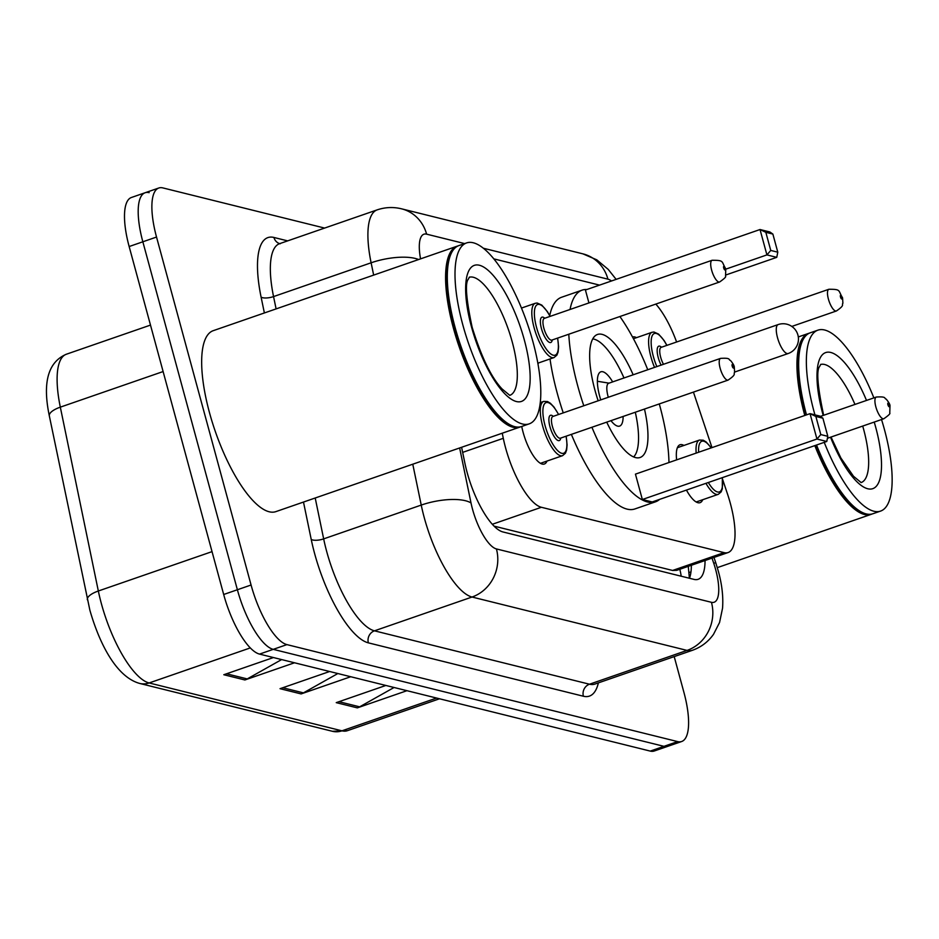 <?xml version="1.0" encoding="UTF-8"?>
<svg xmlns="http://www.w3.org/2000/svg" width="939" height="939" viewBox="0 0 939 939"><rect width="100%" height="100%" fill="white"/><g stroke="black" fill="none" stroke-linecap="round" stroke-linejoin="round"><path stroke-width="1.41" d="M632.522 337.019A30.635 9.918 -109.1 0 1 632.593 336.995A30.635 9.918 -109.1 0 1 636.489 337.664M676.632 459.875A30.635 9.918 -109.1 0 1 680.024 444.757A30.635 9.918 -109.1 0 1 683.921 445.438M547.003 461.061A30.635 9.918 -109.1 0 1 544.362 464.007A30.635 9.918 -109.1 0 1 523.093 432.257A30.635 9.918 -109.1 0 1 521.732 426.459M502.236 433.208L503.292 438.313A57.443 18.604 70.9 0 0 505.534 447.68A57.443 18.604 70.9 0 0 541.392 507.283L724.063 552.625A57.443 18.604 70.9 0 0 728.101 552.543A57.443 18.604 70.9 0 0 727.49 493.973L722.537 479.16M494.078 526.133L672.606 570.454L676.69 570.349L728.101 552.543M599.552 285.116L493.808 258.859M676.608 342.007A57.443 18.604 70.9 0 0 655.809 304.083M711.997 447.621L693.428 392.103M538.493 362.959A30.635 9.918 -109.1 0 1 537.988 363.992M702.712 499.724A30.635 9.918 -109.1 0 1 700.083 502.658A30.635 9.918 -109.1 0 1 686.432 490.088M461.601 447.281L464.852 462.997A57.443 18.604 70.9 0 0 467.094 472.352A57.443 18.604 70.9 0 0 502.952 531.955L694.085 579.41A57.443 18.604 70.9 0 0 698.111 579.316A57.443 18.604 70.9 0 0 705.048 560.524M674.202 656.607L683.944 692.466A57.443 18.604 -109.1 0 1 681.655 741.517A57.443 18.604 -109.1 0 1 677.629 741.599L286.923 644.612A57.443 18.604 -109.1 0 1 251.077 585.009L156.531 237.051A57.443 18.604 -109.1 0 1 158.82 188A57.443 18.604 -109.1 0 1 162.846 187.906L324.624 228.071M681.655 741.517L667.969 746.259A57.443 18.604 -109.1 0 1 663.932 746.341L273.237 649.354A57.443 18.604 -109.1 0 1 237.379 589.751L142.845 241.793A57.443 18.604 -109.1 0 1 145.122 192.741A57.443 18.604 -109.1 0 1 149.148 192.659M691.35 565.266A57.443 18.604 -109.1 0 1 689.472 578.26M145.122 192.741L131.425 197.483A57.443 18.604 -109.1 0 0 129.148 246.534L223.682 594.493A57.443 18.604 -109.1 0 0 259.54 654.096L650.246 751.094A57.443 18.604 -109.1 0 0 654.272 751L667.969 746.259A57.443 18.604 -109.1 0 1 663.932 746.341L273.237 649.354A57.443 18.604 -109.1 0 1 237.379 589.751L142.845 241.793A57.443 18.604 -109.1 0 1 145.122 192.741L158.82 188M394.075 687.489L359.649 706.832A15.317 14.179 103.9 0 1 357.325 707.877L406.939 690.693M385.859 685.458L336.244 702.642L357.325 707.877M281.641 659.577L247.215 678.92A15.317 14.179 103.9 0 1 244.891 679.965L294.506 662.781M273.425 657.546L223.811 674.73L244.891 679.965M337.852 673.533L303.426 692.876A15.317 14.179 103.9 0 1 301.114 693.921L350.717 676.737M329.636 671.502L280.033 688.686L301.114 693.921M520.664 426.787A95.743 31.01 -109.1 0 1 519.819 427.116A95.743 31.01 -109.1 0 1 453.349 327.934A95.743 31.01 -109.1 0 1 457.152 246.182A95.743 31.01 -109.1 0 1 458.021 245.924M519.819 427.116L275.902 511.614A95.743 31.01 -109.1 0 1 209.42 412.421A95.743 31.01 -109.1 0 1 213.223 330.681L457.152 246.182M529.232 423.853L521.532 426.529A95.743 31.01 -109.1 0 1 509.607 424.534L508.562 423.947A94.78 30.705 -109.1 0 1 454.558 327.723A94.78 30.705 -109.1 0 1 450.262 255.654L450.72 254.539A95.743 31.01 -109.1 0 1 458.866 245.595L466.566 242.931A95.743 31.01 -109.1 0 1 533.035 342.113A95.743 31.01 -109.1 0 1 529.232 423.853A95.743 31.01 -109.1 0 1 462.763 324.671A95.743 31.01 -109.1 0 1 466.566 242.931M509.607 424.534A95.743 31.01 -109.1 0 1 455.063 327.335A95.743 31.01 -109.1 0 1 450.72 254.539M659.284 403.934A112.011 36.281 -109.1 0 1 659.906 406.188A112.011 36.281 -109.1 0 1 668.967 462.528M659.624 499.372A112.011 36.281 -109.1 0 1 655.469 501.825A112.011 36.281 -109.1 0 1 591.91 427.268M583.8 405.765A112.011 36.281 -109.1 0 1 577.696 385.776A112.011 36.281 -109.1 0 1 568.799 334.225M655.469 501.825L634.928 508.938A112.011 36.281 -109.1 0 1 571.37 434.381M563.259 412.878A112.011 36.281 -109.1 0 1 557.156 392.889A112.011 36.281 -109.1 0 1 550.019 358.968M598.166 400.789A65.108 21.092 -109.1 0 1 594.915 390.049A65.108 21.092 -109.1 0 1 597.497 334.46A65.108 21.092 -109.1 0 1 633.156 374.79M820.792 434.569L827.811 436.318L822.893 418.195L815.862 416.447L820.792 434.569L816.942 439.029L810.052 413.653L635.445 474.136L642.346 499.513L652.182 501.954L826.778 441.471L816.942 439.029L642.346 499.513M570.055 309.471A112.011 36.281 -109.1 0 1 582.145 290.128A112.011 36.281 -109.1 0 1 586.922 289.494M619.893 316.525A112.011 36.281 -109.1 0 1 647.746 369.743M644.483 409.052A65.108 21.092 -109.1 0 1 640.105 457.493A65.108 21.092 -109.1 0 1 606.711 422.139M777.785 252.18L772.867 234.057L765.837 232.32L770.755 250.443L777.785 252.18L776.753 257.345L766.917 254.903L760.027 229.527L585.42 290.01L588.929 302.933M549.714 315.563A112.011 36.281 -109.1 0 1 561.592 297.252L582.145 290.128M815.862 416.447L810.052 413.653L819.888 416.094L822.893 418.195M770.755 250.443L766.917 254.903L725.87 269.117M776.753 257.345L725.964 274.939M765.837 232.32L760.027 229.527L769.863 231.968L772.867 234.057M827.811 436.318L826.778 441.471M635.304 412.233A63.183 20.47 -109.1 0 1 633.614 456.941M612.662 381.891A28.722 9.308 70.9 0 0 600.843 371.809A28.722 9.308 70.9 0 0 599.704 396.328A28.722 9.308 70.9 0 0 600.749 399.885M592.732 338.909A63.183 20.47 -109.1 0 1 623.989 377.971M610.96 420.672A28.722 9.308 70.9 0 0 619.646 426.083A28.722 9.308 70.9 0 0 623.109 416.458M778.114 324.589A15.317 4.965 70.9 0 0 777.504 337.664A15.317 4.965 70.9 0 0 787.07 353.557A15.317 4.965 70.9 0 0 788.15 353.534A15.317 15.317 0 0 0 786.823 324.19A15.317 15.317 0 0 0 778.114 324.589L608.648 383.288A15.317 4.965 70.9 0 0 608.049 396.364A15.317 4.965 70.9 0 0 608.308 397.267M872.014 514.009A95.743 31.01 -109.1 0 1 871.169 514.349A95.743 31.01 -109.1 0 1 814.817 445.614M804.793 415.484A95.743 31.01 -109.1 0 1 804.7 415.155A95.743 31.01 -109.1 0 1 808.502 333.415A95.743 31.01 -109.1 0 1 809.371 333.157M881.533 419.545A95.743 31.01 -109.1 0 1 884.385 429.334A95.743 31.01 -109.1 0 1 880.594 511.086L872.883 513.75A95.743 31.01 -109.1 0 1 860.957 511.755L859.913 511.168A94.78 30.705 -109.1 0 1 815.979 445.215M805.944 415.073A94.78 30.705 -109.1 0 1 805.908 414.944A94.78 30.705 -109.1 0 1 801.613 342.876L802.082 341.761A95.743 31.01 -109.1 0 1 810.216 332.817L817.916 330.152A95.743 31.01 -109.1 0 1 873.869 397.878M860.957 511.755A95.743 31.01 -109.1 0 1 816.531 445.016M806.507 414.885A95.743 31.01 -109.1 0 1 806.413 414.569A95.743 31.01 -109.1 0 1 802.082 341.761M880.594 511.086A95.743 31.01 -109.1 0 1 824.242 442.351M814.946 414.874A95.743 31.01 -109.1 0 1 814.113 411.892A95.743 31.01 -109.1 0 1 817.916 330.152M462.657 452.387L503.292 438.313M679.801 569.269A57.443 53.183 103.9 0 1 681.186 576.206M492.318 524.279L541.392 507.283M672.606 570.454L724.063 552.625M459.641 447.962L471.014 502.952A38.299 12.407 70.9 0 0 472.517 509.196A38.299 12.407 70.9 0 0 496.414 548.928L711.445 602.31A38.299 12.407 70.9 0 0 715.647 569.55A38.299 12.407 70.9 0 0 713.722 563.2L712.02 558.106M713.722 563.2A38.299 1.197 161.5 0 1 715.811 562.919L718.37 571.37C722.021 584.586 723.406 596.887 722.537 608.261L719.567 622.475L713.511 634.33C708.147 641.865 701.128 647.182 692.43 650.293A76.587 24.813 -109.1 0 1 687.055 650.41L472.035 597.028A76.587 24.813 -109.1 0 1 424.228 517.565A76.587 24.813 -109.1 0 1 421.235 505.076L323.662 538.88A76.587 24.813 70.9 0 0 326.655 551.357A76.587 24.813 70.9 0 0 374.461 630.832L589.492 684.214A76.587 24.813 70.9 0 0 594.857 684.097L594.81 684.108M598.378 682.876A86.165 27.912 -109.1 0 1 583.389 696.233L368.358 642.851A9.578 8.862 103.9 0 1 374.461 630.832L472.035 597.028A38.299 35.447 -76.1 0 0 496.414 548.928M368.358 642.851A86.165 27.912 -109.1 0 1 314.588 553.447A86.165 27.912 -109.1 0 1 311.22 539.409L303.485 502.048M264.375 312.957L261.101 297.123A86.165 27.912 -109.1 0 1 273.93 237.461L287.674 240.877M156.531 237.051L129.148 246.534M251.077 585.009L223.682 594.493M286.923 644.612L259.54 654.096M677.629 741.599L650.246 751.094M373.663 275.104L371.116 262.791L273.554 296.583L276.101 308.896M418.653 259.528A38.299 13.51 168.3 0 0 371.116 262.791A76.587 24.813 -109.1 0 1 377.149 209.878L279.587 243.671A76.587 24.813 70.9 0 0 273.554 296.583A9.578 3.38 -11.7 0 1 261.101 297.123M471.014 502.952A38.299 13.51 168.3 0 0 421.235 505.076L412.773 464.195M315.211 497.999L323.662 538.88A9.578 3.38 -11.7 0 1 311.22 539.409M711.445 602.31A38.299 35.447 -76.1 0 1 687.055 650.41L589.492 684.214A9.578 8.862 103.9 0 0 583.389 696.233M611.489 280.984A38.299 12.407 70.9 0 0 607.932 279.165L483.362 248.236M464.652 243.588L426.611 234.151A38.299 12.407 70.9 0 0 420.555 258.871M279.681 243.647A9.578 8.862 103.9 0 1 273.93 237.461M607.932 279.165A38.299 35.447 -76.1 0 0 582.931 253.859L401.599 208.834C393.347 206.815 385.201 207.167 377.149 209.878M426.611 234.151A38.299 35.447 -76.1 0 0 401.599 208.834M689.062 572.555A22.982 0.716 161.5 0 0 690.975 571.874M163.116 371.551L60.319 407.15L98.337 591.007A76.587 24.813 70.9 0 0 101.33 603.484A76.587 24.813 70.9 0 0 149.137 682.958A19.144 17.724 103.9 0 1 139.606 683.416C116.636 677.019 99.71 644.436 89.886 610.256L49.333 415.895C42.361 382.607 48.03 362.055 66.34 354.238A76.587 24.813 70.9 0 0 60.319 407.15A19.144 6.761 168.3 0 0 49.333 415.895M87.362 599.751A19.144 6.761 168.3 0 1 98.337 591.007L212.038 551.627M250.314 647.91L149.137 682.958L341.96 730.824A76.587 24.813 70.9 0 0 347.336 730.706L332.418 731.293A19.144 17.724 -76.1 0 0 341.96 730.824L436.588 698.053M303.426 692.876L282.756 687.735M247.215 678.92L226.534 673.779M359.649 706.832L338.967 701.691M469.277 277.24A62.432 20.224 -109.1 0 1 512.26 342.042A62.432 20.224 -109.1 0 1 510.147 395.213M524.326 339.953A72.01 23.322 -109.1 0 1 516.415 401.54A72.01 23.322 -109.1 0 1 471.472 326.831A72.01 23.322 -109.1 0 1 479.383 265.244A72.01 23.322 -109.1 0 1 524.326 339.953M862.706 426.071A62.432 20.224 -109.1 0 1 863.61 429.276A62.432 20.224 -109.1 0 1 861.497 482.435M874.221 422.081A72.01 23.322 -109.1 0 1 875.676 427.175A72.01 23.322 -109.1 0 1 871.979 488.89A72.01 23.322 -109.1 0 1 830.534 437.21M823.21 415.425A72.01 23.322 -109.1 0 1 822.822 414.052A72.01 23.322 -109.1 0 1 825.909 352.501A72.01 23.322 -109.1 0 1 866.509 400.425M820.639 364.473A62.432 20.224 -109.1 0 1 854.96 404.427M540.477 463.326L562.567 455.673A28.722 9.308 -109.1 0 1 542.625 425.919A28.722 9.308 -109.1 0 1 543.763 401.387L547.519 401.54L550.383 403.265L553.975 407.033L558.646 414.475M558.529 414.51A26.808 8.686 70.9 0 0 545.195 403.113A26.808 8.686 70.9 0 0 545.043 425.496A26.808 8.686 70.9 0 0 560.571 452.844A26.808 8.686 70.9 0 0 566.053 436.224M560.747 438.055A13.404 4.343 -109.1 0 1 556.076 439.076A13.404 4.343 -109.1 0 1 549.961 426.717A13.404 4.343 -109.1 0 1 553.224 416.353M560.348 438.196L728.101 380.095A11.491 3.721 -109.1 0 1 720.131 368.194A11.491 3.721 -109.1 0 1 720.577 358.381L552.825 416.493A11.491 3.721 70.9 0 0 552.367 426.294A11.491 3.721 70.9 0 0 560.348 438.196L560.243 438.231M733.605 366.445A1.913 0.622 70.9 0 0 732.408 364.461A1.913 0.622 70.9 0 0 732.197 366.104A1.913 0.622 70.9 0 0 733.394 368.088A1.913 0.622 70.9 0 0 733.605 366.445M696.186 453.091A28.722 9.308 -109.1 0 1 699.485 440.051L703.241 440.203L706.105 441.929L711.269 447.88M711.105 447.926A26.808 8.686 70.9 0 0 698.651 452.246M875.841 406.845A11.491 3.721 -109.1 0 1 876.298 397.044C887.249 396.293 883.892 398.629 886.181 399.087C888.611 402.021 889.89 404.181 890.008 405.566L889.761 413.031C890.501 413.559 888.529 415.461 883.822 418.747A11.491 3.721 -109.1 0 1 875.841 406.845M889.327 405.108A1.913 0.622 70.9 0 0 888.13 403.124A1.913 0.622 70.9 0 0 887.918 404.756A1.913 0.622 70.9 0 0 889.116 406.74A1.913 0.622 70.9 0 0 889.327 405.108M696.186 501.978L718.288 494.325A28.722 9.308 -109.1 0 1 705.94 483.327M708.335 482.505A26.808 8.686 70.9 0 0 722.22 477.693M557.66 338.075L558.588 346.808L558.106 351.996L556.909 355.118L554.057 357.559A28.722 9.308 -109.1 0 1 534.127 327.805A28.722 9.308 -109.1 0 1 535.265 303.285L521.474 308.062M550.031 316.408A26.808 8.686 70.9 0 0 536.697 305.011A26.808 8.686 70.9 0 0 536.533 327.394A26.808 8.686 70.9 0 0 552.062 354.742A26.808 8.686 70.9 0 0 557.543 338.122M552.249 339.953A13.404 4.343 -109.1 0 1 547.566 340.974A13.404 4.343 -109.1 0 1 541.451 328.615A13.404 4.343 -109.1 0 1 544.726 318.239M544.221 318.427L544.327 318.38A11.491 3.721 70.9 0 0 543.869 328.192A11.491 3.721 70.9 0 0 551.85 340.094L551.733 340.129M712.079 260.279C724.662 260.244 721.117 261.441 725.777 268.8L725.542 276.266C726.281 276.794 724.298 278.695 719.603 281.993A11.491 3.721 -109.1 0 1 711.621 270.08A11.491 3.721 -109.1 0 1 712.079 260.279L544.327 318.38M723.699 267.991A1.913 0.622 70.9 0 0 724.885 269.974A1.913 0.622 70.9 0 0 725.096 268.343A1.913 0.622 70.9 0 0 723.91 266.359A1.913 0.622 70.9 0 0 723.699 267.991M654.53 367.395A28.722 9.308 -109.1 0 1 650.915 356.797A28.722 9.308 -109.1 0 1 652.053 332.277L633.449 338.721M666.819 345.399A26.808 8.686 70.9 0 0 653.485 334.002A26.808 8.686 70.9 0 0 653.321 356.386A26.808 8.686 70.9 0 0 656.842 366.586M661.115 365.107A13.404 4.343 -109.1 0 1 658.239 357.606A13.404 4.343 -109.1 0 1 661.514 347.242M661.009 347.418L661.115 347.371A11.491 3.721 70.9 0 0 660.657 357.184A11.491 3.721 70.9 0 0 663.474 364.297M828.867 289.271C841.45 289.235 837.905 290.433 842.565 297.792L842.893 303.262C841.367 305.046 845.452 304.788 836.391 310.985A11.491 3.721 -109.1 0 1 828.409 299.083A11.491 3.721 -109.1 0 1 828.867 289.271L661.115 347.371M840.487 296.982A1.913 0.622 70.9 0 0 841.684 298.978A1.913 0.622 70.9 0 0 841.884 297.334A1.913 0.622 70.9 0 0 840.698 295.351A1.913 0.622 70.9 0 0 840.487 296.982M688.275 566.334L689.39 578.248M692.43 650.293L594.857 684.097M279.587 243.671L280.186 243.788M616.137 279.364L608.226 269.399L596.805 259.845L582.931 253.859M715.811 562.919L713.98 557.426M332.418 731.293L139.606 683.416M347.336 730.706L439.522 698.78M66.34 354.238L150.486 325.094M509.783 395.354L502.142 389.028C491.355 377.642 481.367 357.066 472.153 327.288C466.19 299.189 464.911 283.167 468.291 279.235L469.418 277.087M734.65 372.055L788.15 353.534M609.059 383.147L597.368 381.269M871.169 514.349L717.302 567.637M861.133 482.576L853.492 476.249L840.898 458.021L831.027 437.034M823.714 415.261L823.503 414.51C817.54 386.41 816.261 370.4 819.641 366.456L820.768 364.32M808.502 333.415L798.303 336.948M720.577 358.381C731.54 357.642 728.171 359.966 730.472 360.423C732.901 363.358 734.169 365.517 734.286 366.903L734.603 372.372C733.089 374.156 737.162 373.898 728.101 380.095M543.763 401.387L540.277 402.596M562.567 455.673L565.419 453.232L566.604 450.098L567.097 444.922L566.17 436.189M876.298 397.044L820.346 416.423M699.485 440.051L677.395 447.703M883.822 418.747L827.423 438.29M718.288 494.325L721.14 491.883L722.326 488.761L722.349 477.646M719.603 281.993L551.85 340.094M554.057 357.559L537.847 363.182M550.148 316.361L547.425 311.678L541.826 305.116L537.167 303.027L535.265 303.285M836.391 310.985L791.8 326.432M666.936 345.364L664.213 340.681L658.615 334.108L653.955 332.019L652.053 332.277"/></g></svg>
